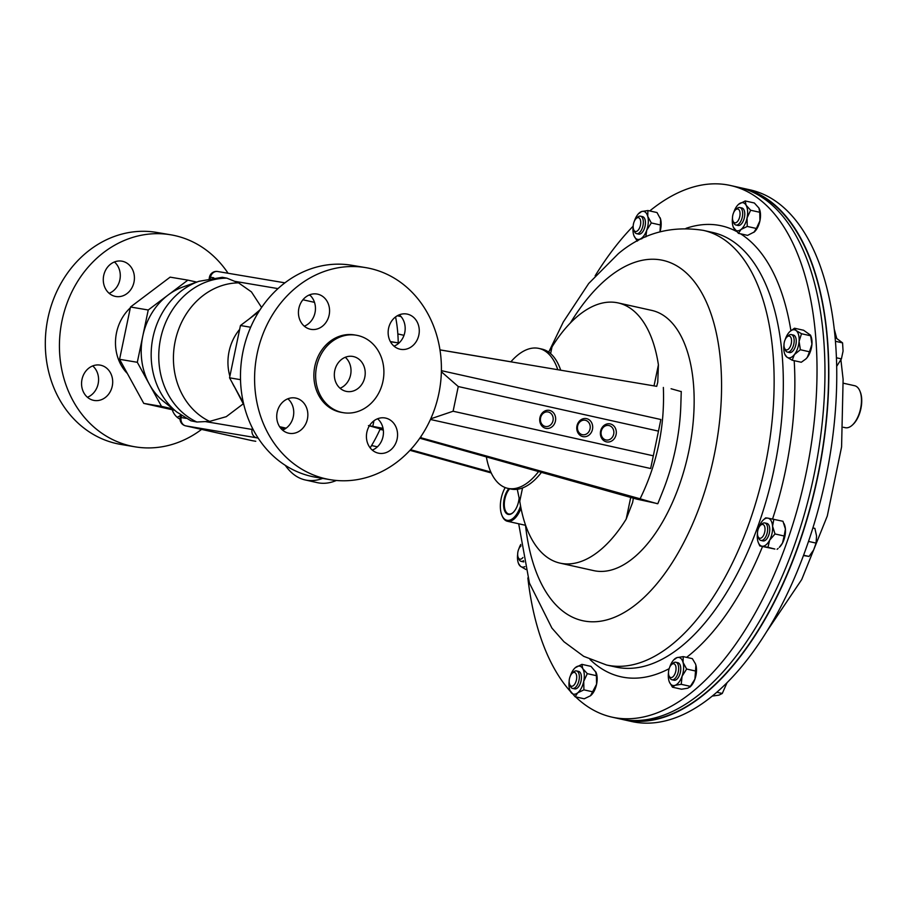 <?xml version="1.0" encoding="UTF-8"?>
<svg xmlns="http://www.w3.org/2000/svg" width="907" height="907" viewBox="0 0 907 907"><rect width="100%" height="100%" fill="white"/><g stroke="black" fill="none" stroke-linecap="round" stroke-linejoin="round"><path stroke-width="1.36" d="M608.971 425.53A7.369 6.372 99.6 0 0 608.688 425.474A7.369 6.372 99.6 0 0 601.205 431.517A7.369 6.372 99.6 0 0 605.955 439.94A7.369 6.372 99.6 0 0 606.239 439.997A7.369 6.372 99.6 0 0 613.722 433.954A7.369 6.372 99.6 0 0 608.971 425.53M610.23 423.909A9.172 7.936 99.6 0 0 600.604 431.165A9.172 7.936 99.6 0 0 606.477 441.868A9.172 7.936 99.6 0 0 616.102 434.612A9.172 7.936 99.6 0 0 610.23 423.909M549.563 410.395A9.172 7.936 99.6 0 0 539.937 417.651A9.172 7.936 99.6 0 0 545.81 428.353A9.172 7.936 99.6 0 0 555.435 421.097A9.172 7.936 99.6 0 0 549.563 410.395M548.293 412.016A7.369 6.372 99.6 0 0 548.009 411.959A7.369 6.372 99.6 0 0 540.538 418.002A7.369 6.372 99.6 0 0 545.288 426.437A7.369 6.372 99.6 0 0 545.572 426.494A7.369 6.372 99.6 0 0 553.043 420.451A7.369 6.372 99.6 0 0 548.293 412.016M586.602 418.649A9.172 7.936 99.6 0 0 576.977 425.905A9.172 7.936 99.6 0 0 582.85 436.607A9.172 7.936 99.6 0 0 592.475 429.351A9.172 7.936 99.6 0 0 586.602 418.649M585.344 420.258A7.369 6.372 99.6 0 0 585.06 420.213A7.369 6.372 99.6 0 0 577.578 426.256A7.369 6.372 99.6 0 0 582.328 434.68A7.369 6.372 99.6 0 0 582.611 434.736A7.369 6.372 99.6 0 0 590.083 428.694A7.369 6.372 99.6 0 0 585.344 420.258M285.274 465.314A107.502 53.898 -77.4 0 0 305.217 479.95L317.325 482.649A107.502 53.898 -77.4 0 0 318.708 482.921A107.502 53.898 -77.4 0 0 336.384 480.472M305.217 479.95A107.502 53.898 -77.4 0 0 306.6 480.222A107.502 53.898 -77.4 0 0 322.677 478.408M522.545 487.932L519.768 501.197A133.306 66.835 -77.4 0 0 560.118 563.145L593.768 570.639A133.306 66.835 -77.4 0 0 595.491 570.968A133.306 66.835 -77.4 0 0 688.356 453.341A133.306 66.835 -77.4 0 0 651.725 310.398L618.064 302.904A133.306 66.835 -77.4 0 0 616.341 302.575A133.306 66.835 -77.4 0 0 552 346.928L550.606 353.617M654.015 385.883L658.414 364.852A133.306 66.835 -77.4 0 0 618.064 302.904M658.414 364.852L657.756 382.187L656.725 386.337L439.974 349.909L656.725 386.337M419.782 438.217L636.929 499.167L657.824 503.691L661.861 493.589A133.306 66.835 -77.4 0 0 680.896 403.116L681.259 391.461M633.369 498.17L632.621 502.489L626.181 519.121L630.773 497.127M560.118 563.145A133.306 66.835 -77.4 0 0 561.841 563.474A133.306 66.835 -77.4 0 0 626.181 519.121M390.464 341.758L398.23 342.891A107.502 53.898 -77.4 0 0 395.565 316.917M383.219 429.385L380.26 428.886A107.502 53.898 -77.4 0 1 370.158 447.854M383.037 428.342L369.444 425.746M390.498 341.588L398.23 342.891M368.435 425.576L380.26 428.886M636.929 499.167L647.643 500.97L640.093 498.793C657.122 463.976 664.876 426.857 663.357 387.448M421.165 436.188L420.848 437.73L640.093 498.793M420.848 437.73L420.236 437.559M441.392 370.657L660.863 419.522L658.482 431.131L458.262 386.541L453.103 411.234L653.323 455.813L658.482 431.131M653.323 455.813L650.636 468.511L430.44 419.476M657.416 503.725L647.643 500.97M410.565 449.702L490.834 472.059M439.963 349.864L510.902 361.78L439.963 349.864M409.987 450.325L491.243 472.955M519.768 501.197L517.285 489.281M548.599 352.063L552 346.928M671.089 388.752L680.862 391.507M441.369 371.757L458.262 386.541M430.734 418.819L453.103 411.234M277.973 288.607L234.63 281.306L238.552 282.859L251.432 291.895L261.59 307.462M243.087 403.955L226.274 416.664L209.608 421.404L205.322 421.585L252.078 429.453A7.165 6.202 99.6 0 0 256.658 437.809L185.72 425.871A7.165 3.594 102.6 0 1 185.629 425.848A7.165 3.594 102.6 0 1 185.447 425.802M234.63 281.306L226.909 278.166L222.294 277.281L198.894 281.317A73.58 63.649 -80.4 0 0 152.342 340.715A73.58 63.649 -80.4 0 0 176.876 412.073L190.912 420.814L196.864 422.016L205.322 421.585M176.876 412.073L163.736 401.563A64.499 55.792 -80.4 0 1 149.406 384.33A64.499 55.792 -80.4 0 1 142.773 336.146A64.499 55.792 -80.4 0 1 168.056 295.058A64.499 55.792 -80.4 0 1 183.033 286.941L198.894 281.317M196.706 282.088L187.874 280.127L148.238 310.001L130.506 307.008L119.577 359.308L143.76 403.388L174.586 410.247M187.874 280.127L170.131 277.145L130.506 307.008M148.238 310.001L137.308 362.29L119.577 359.308M137.308 362.29L161.503 406.37L143.76 403.388M161.503 406.37L172.92 408.921M258.812 311.691L240.457 325.522L229.539 377.822L243.507 403.286M314.491 302.348L302.927 299.775M240.457 325.522L250.649 327.246M229.539 377.822L240.514 379.67M279.617 426.709L286.136 428.161M280.433 427.855L285.07 428.886M255.751 441.278L252.305 440.689A7.165 3.594 102.6 0 1 252.203 440.677A7.165 3.594 102.6 0 1 252.112 440.655M371.575 445.541L377.403 446.834M380.044 429.362L383.31 430.088M397.833 333.946L403.989 335.318M397.311 315.761L401.053 316.6M538.724 471.334A71.664 35.929 102.6 0 1 514.904 488.522A71.664 35.929 102.6 0 1 507.761 488.34A71.664 35.929 102.6 0 1 486.345 456.754M510.868 361.825A71.664 35.929 102.6 0 1 531.774 348.243A71.664 35.929 102.6 0 1 538.917 348.424A71.664 35.929 102.6 0 1 557.782 369.705M538.917 348.424L541.921 349.093A71.664 35.929 102.6 0 1 560.719 370.203M541.615 472.15A71.664 35.929 102.6 0 1 517.908 489.19A71.664 35.929 102.6 0 1 510.766 489.009L507.761 488.34M521.003 508.203A21.496 10.782 102.6 0 1 508.101 521.378A21.496 10.782 102.6 0 1 507.455 521.276A21.496 10.782 102.6 0 1 502.217 516.038A21.496 10.782 102.6 0 1 502.059 515.63M505.199 487.569A20.646 10.351 -77.4 0 0 501.888 515.244A20.646 10.351 -77.4 0 0 507.535 520.38A20.646 10.351 -77.4 0 0 520.561 505.879M810.518 335.171L810.926 336.168A14.331 7.188 102.6 0 1 811.935 344.195A14.331 7.188 102.6 0 1 807.264 357.426A14.331 7.188 102.6 0 1 805.847 358.979A14.331 7.188 102.6 0 1 805.756 359.059M695.431 663.845L695.918 665.273A14.331 7.188 102.6 0 1 694.921 679.128L695.918 665.273A14.331 7.188 -77.4 0 0 695.431 663.845A14.331 7.188 -77.4 0 0 695.397 663.765M695.374 663.709L692.347 658.641L683.232 656.611L683.05 662.405A14.331 7.188 102.6 0 1 682.064 676.259A14.331 7.188 102.6 0 1 674.978 685.341L672.45 687.189L681.565 689.218L687.835 688.198L690.352 686.35L694.921 679.128A14.331 7.188 102.6 0 1 690.352 686.656L689.751 687.2L690.352 686.35L681.236 684.32L674.978 685.341A14.331 7.188 102.6 0 1 669.366 681.973A14.331 7.188 102.6 0 1 668.878 680.556A14.331 7.188 102.6 0 1 668.493 672.609M783.988 523.52L784.419 524.529A14.331 7.188 102.6 0 1 785.417 529.053A14.331 7.188 102.6 0 1 782.492 543.078A14.331 7.188 102.6 0 1 779.34 547.34L782.492 543.078L784.136 535.992L775.02 533.962L769.624 540.209A14.331 7.188 102.6 0 1 762.016 546.195A14.331 7.188 102.6 0 1 758.343 542.658A14.331 7.188 102.6 0 1 757.345 538.146A14.331 7.188 102.6 0 1 757.47 533.293M649.752 210.934A272.338 136.549 102.6 0 1 651.997 209.143A272.338 136.549 102.6 0 1 730.362 185.47A272.338 136.549 102.6 0 1 815.518 407.697A272.338 136.549 102.6 0 1 690.34 693.458A272.338 136.549 102.6 0 1 611.976 717.131A272.338 136.549 102.6 0 1 575.616 696.859M570.446 691.497A272.338 136.549 102.6 0 1 527.863 577.929M595.128 275.83A272.338 136.549 102.6 0 1 633.177 226.149M759.42 209.041A14.331 7.188 102.6 0 1 759.442 209.098A14.331 7.188 102.6 0 1 759.93 220.798A14.331 7.188 102.6 0 1 754.363 231.909A14.331 7.188 102.6 0 1 754.307 231.954M570.344 675.942A14.331 7.188 102.6 0 1 575.117 667.835A14.331 7.188 102.6 0 1 575.628 667.393A14.331 7.188 102.6 0 1 582.725 668.584A14.331 7.188 -77.4 0 1 583.734 681.327L583.915 689.853L577.646 692.88L575.129 696.757L584.244 698.787L590.514 695.748L596.591 684.195A14.331 7.188 -77.4 0 0 596.103 672.506A14.331 7.188 -77.4 0 0 596.08 672.45L591.013 666.384L581.897 664.355L582.725 668.584L587.294 673.652L583.734 681.327A14.331 7.188 102.6 0 1 577.646 692.88A14.331 7.188 102.6 0 1 570.548 691.69A14.331 7.188 102.6 0 1 570.038 690.635A14.331 7.188 102.6 0 1 569.154 681.27M587.294 673.652L596.409 675.681L596.591 684.195A14.331 7.188 102.6 0 1 591.024 695.306A14.331 7.188 102.6 0 1 590.967 695.363M660.081 217.703A14.331 7.188 102.6 0 1 660.115 217.759A14.331 7.188 102.6 0 1 660.591 219.188A14.331 7.188 102.6 0 1 660.001 231.795M730.362 185.47L738.298 187.239A272.338 136.549 102.6 0 1 823.454 409.465A272.338 136.549 102.6 0 1 698.288 695.227A272.338 136.549 102.6 0 1 619.912 718.9L611.976 717.131M629.231 720.317A271.907 136.333 -77.4 0 0 702.131 695.714A271.907 136.333 -77.4 0 0 826.662 415.655A271.907 136.333 -77.4 0 0 747.334 189.914M621.862 719.308A272.338 136.549 -77.4 0 0 623.789 719.761A272.338 136.549 -77.4 0 0 770.349 609.708A272.338 136.549 -77.4 0 0 827.558 340.329A272.338 136.549 -77.4 0 0 742.175 188.1A272.338 136.549 -77.4 0 0 740.237 187.692M623.789 719.761L631.726 721.53A272.338 136.549 -77.4 0 0 778.297 611.477A272.338 136.549 -77.4 0 0 835.494 342.098A272.338 136.549 -77.4 0 0 750.123 189.869L742.175 188.1M843.363 427.265L845.29 427.696A21.496 10.782 -77.4 0 0 852.251 425.168A21.496 10.782 -77.4 0 0 861.378 397.742A21.496 10.782 -77.4 0 0 859.87 390.962A21.496 10.782 -77.4 0 0 854.643 385.724L843.397 383.219M860.04 391.37A20.646 10.351 102.6 0 1 860.199 391.756A20.646 10.351 102.6 0 1 861.65 398.264A20.646 10.351 102.6 0 1 852.886 424.589A20.646 10.351 102.6 0 1 852.58 424.873M812.887 527.942L814.894 528.384L816.561 535.98L816.062 543.1L813.624 550.005L809.033 556.433L803.466 555.538M803.579 555.22L809.033 556.433M808.511 541.422L816.062 543.1M726.995 682.801L722.278 693.458L718.968 695.136L712.346 696.066M716.87 692.256L722.278 693.458M835.075 337.257L842.569 342.88L843.068 351.122L841.413 358.889L836.673 366.326M836.424 357.777L841.413 358.889M835.426 341.293L842.569 342.88M733.684 212.533A14.331 7.188 102.6 0 1 738.445 204.426A14.331 7.188 102.6 0 1 738.967 203.984A14.331 7.188 102.6 0 1 746.053 205.186A14.331 7.188 102.6 0 1 747.062 217.929A14.331 7.188 102.6 0 1 740.985 229.482L738.457 233.348L747.583 235.378L754.341 231.931M738.457 233.348L733.366 227.238A14.331 7.188 -77.4 0 0 733.888 228.281A14.331 7.188 102.6 0 0 740.985 229.482L747.243 226.444L747.062 217.929L750.633 210.243L746.053 205.186L745.225 200.957L738.525 204.358M732.493 217.861A14.331 7.188 -77.4 0 0 733.366 227.238M735.928 225.015L738.026 225.48A8.957 4.49 -77.4 0 0 744.409 217.476A8.957 4.49 -77.4 0 0 741.915 207.986L739.817 207.522A8.957 4.49 102.6 0 1 742.311 217.011A8.957 4.49 102.6 0 1 735.928 225.015A8.957 4.49 102.6 0 1 733.752 222.827L733.015 221.081A7.063 3.537 102.6 0 1 732.777 215.322A7.063 3.537 102.6 0 1 735.52 209.846A7.063 3.537 102.6 0 1 739.194 210.084A7.063 3.537 102.6 0 1 739.772 216.501A7.063 3.537 102.6 0 1 736.541 222.362A7.063 3.537 102.6 0 1 733.015 221.081M735.52 209.846L736.926 208.576A8.957 4.49 102.6 0 1 739.817 207.522M753.842 232.339L756.37 228.473L747.243 226.444M756.37 228.473L759.93 220.798L759.749 212.283L750.633 210.243M759.749 212.283L758.921 208.043L754.341 202.987L745.225 200.957M759.442 209.098L758.921 208.043M784.136 535.992L785.417 529.053L782.968 521.276L767.878 518.135A14.331 7.188 -77.4 0 0 763.422 519.858L765.655 517.863L767.878 518.135A14.331 7.188 102.6 0 1 772.56 526.185A14.331 7.188 102.6 0 1 769.624 540.209L767.991 547.295L759.794 545.923L758.343 542.658M758.66 527.965A14.331 7.188 102.6 0 1 760.27 524.121A14.331 7.188 -77.4 0 1 763.422 519.858M762.889 540.878A8.957 4.49 -77.4 0 0 763.002 540.912A8.957 4.49 -77.4 0 0 763.116 540.935A8.957 4.49 -77.4 0 0 769.363 533.021A8.957 4.49 -77.4 0 0 766.903 523.418A8.957 4.49 -77.4 0 0 766.778 523.396M760.497 525.278L761.903 524.008A8.957 4.49 102.6 0 1 764.68 522.931A8.957 4.49 102.6 0 1 764.805 522.954A8.957 4.49 102.6 0 1 767.265 532.556A8.957 4.49 102.6 0 1 761.018 540.459A8.957 4.49 102.6 0 1 760.905 540.436A8.957 4.49 102.6 0 1 758.728 538.259L758.003 536.513A7.063 3.537 102.6 0 1 760.497 525.278A7.063 3.537 102.6 0 1 762.696 524.427A7.063 3.537 102.6 0 1 764.748 531.933A7.063 3.537 102.6 0 1 759.805 538.248A7.063 3.537 102.6 0 1 758.003 536.513M773.852 519.246L772.56 526.185L775.02 533.962M767.991 547.295L774.884 549.052L759.794 545.923M777.106 549.325L778.138 548.429M596.409 675.681L595.582 671.452M575.185 667.767L581.897 664.355M572.589 688.413L574.687 688.878A8.957 4.49 -77.4 0 0 581.07 680.885A8.957 4.49 -77.4 0 0 578.587 671.395L576.489 670.931A8.957 4.49 102.6 0 1 578.972 680.42A8.957 4.49 102.6 0 1 572.589 688.413A8.957 4.49 102.6 0 1 570.412 686.236L569.687 684.49A7.063 3.537 102.6 0 1 569.449 678.731A7.063 3.537 102.6 0 1 572.192 673.255A7.063 3.537 102.6 0 1 575.854 673.493A7.063 3.537 102.6 0 1 576.433 679.899A7.063 3.537 102.6 0 1 573.213 685.76A7.063 3.537 102.6 0 1 569.687 684.49M572.192 673.255L573.587 671.974A8.957 4.49 102.6 0 1 576.489 670.931M575.129 696.757L570.038 690.635M593.031 691.882L583.915 689.853M674.445 659.468L676.962 657.62L683.232 656.611M669.672 667.28A14.331 7.188 102.6 0 1 669.876 666.69A14.331 7.188 102.6 0 1 674.445 659.174A14.331 7.188 102.6 0 1 676.962 657.62A14.331 7.188 -77.4 0 1 683.05 662.405L686.633 669.037L682.064 676.259L681.236 684.32M671.917 679.751L674.026 680.227A8.957 4.49 -77.4 0 0 679.32 675.624A8.957 4.49 -77.4 0 0 680.397 665.806A8.957 4.49 -77.4 0 0 677.914 662.734L675.817 662.269A8.957 4.49 102.6 0 1 678.3 665.341A8.957 4.49 102.6 0 1 677.223 675.159A8.957 4.49 102.6 0 1 671.917 679.751A8.957 4.49 102.6 0 1 669.74 677.574L669.015 675.828A7.063 3.537 102.6 0 1 668.776 675.125A7.063 3.537 102.6 0 1 671.52 664.593A7.063 3.537 102.6 0 1 675.76 666.18A7.063 3.537 102.6 0 1 673.958 675.636A7.063 3.537 102.6 0 1 669.015 675.828M671.52 664.593L672.915 663.323A8.957 4.49 102.6 0 1 675.817 662.269M672.45 687.189L669.366 681.973M695.748 671.067L686.633 669.037M524.892 566.626A14.331 7.188 102.6 0 1 520.482 566.308A14.331 7.188 102.6 0 1 518.543 563.564A14.331 7.188 102.6 0 1 517.534 555.549A14.331 7.188 102.6 0 1 517.67 554.2M518.861 548.871A14.331 7.188 102.6 0 1 520.799 544.427M523.577 560.651A8.957 4.49 102.6 0 1 521.106 561.342L523.203 561.818A8.957 4.49 -77.4 0 0 523.838 561.864M522.954 557.488A7.063 3.537 102.6 0 1 522.897 557.556A7.063 3.537 102.6 0 1 518.192 557.42A7.063 3.537 102.6 0 1 519.994 546.944A7.063 3.537 102.6 0 1 520.697 546.184A7.063 3.537 102.6 0 1 521.003 545.923L520.697 546.184M521.106 561.342A8.957 4.49 102.6 0 1 518.929 559.165L518.192 557.42M525.879 569.494L520.482 566.308L518.838 563.961M785.167 339.603A14.331 7.188 -77.4 0 1 788.523 333.039A14.331 7.188 102.6 0 1 789.94 331.497A14.331 7.188 102.6 0 1 796.131 330.567A14.331 7.188 102.6 0 1 799.078 341.327A14.331 7.188 102.6 0 1 794.407 354.569A14.331 7.188 102.6 0 1 786.8 357.041A14.331 7.188 102.6 0 1 784.861 354.297A14.331 7.188 102.6 0 1 783.852 346.281A14.331 7.188 -77.4 0 1 783.977 344.932M789.94 331.497L794.487 328.221L796.131 330.567L801.516 333.742L799.078 341.327L800.371 349.739L794.407 354.569L792.185 360.226L786.8 357.041L785.145 354.694M787.412 352.075L789.521 352.551A8.957 4.49 -77.4 0 0 793.308 350.533A8.957 4.49 -77.4 0 0 796.255 341.247A8.957 4.49 -77.4 0 0 793.41 335.057L791.312 334.592A8.957 4.49 102.6 0 1 794.158 340.783A8.957 4.49 102.6 0 1 791.21 350.068A8.957 4.49 102.6 0 1 787.412 352.075A8.957 4.49 102.6 0 1 785.235 349.898L784.51 348.152A7.063 3.537 102.6 0 1 786.312 337.676A7.063 3.537 102.6 0 1 787.015 336.916A7.063 3.537 102.6 0 1 791.38 339.037A7.063 3.537 102.6 0 1 789.215 348.288A7.063 3.537 102.6 0 1 784.51 348.152M787.015 336.916L788.41 335.647A8.957 4.49 102.6 0 1 791.312 334.592M805.847 358.979L801.3 362.256L792.185 360.226M805.654 359.161L807.264 357.426L809.486 351.78L800.371 349.739M809.486 351.78L811.935 344.195L810.631 335.771L801.516 333.742M810.495 335.137L803.602 330.25L794.487 328.221M637.258 241.126L634.038 235.888A14.331 7.188 -77.4 0 0 639.65 239.255L637.133 241.103M641.929 238.711L639.65 239.255A14.331 7.188 102.6 0 0 646.736 230.174L645.818 236.908M634.038 235.888A14.331 7.188 -77.4 0 1 633.551 234.471A14.331 7.188 102.6 0 1 633.165 226.523M634.356 221.195A14.331 7.188 102.6 0 1 634.549 220.605A14.331 7.188 102.6 0 1 639.118 213.088A14.331 7.188 102.6 0 1 641.634 211.535A14.331 7.188 102.6 0 1 647.734 216.32A14.331 7.188 102.6 0 1 646.736 230.174L651.305 222.952L647.734 216.32L647.904 210.526L641.634 211.535L639.118 213.383M636.601 233.666L638.698 234.142A8.957 4.49 -77.4 0 0 643.993 229.539A8.957 4.49 -77.4 0 0 645.07 219.721A8.957 4.49 -77.4 0 0 642.587 216.648L640.489 216.183A8.957 4.49 102.6 0 1 642.972 219.256A8.957 4.49 102.6 0 1 641.895 229.074A8.957 4.49 102.6 0 1 636.601 233.666A8.957 4.49 102.6 0 1 634.424 231.489L633.687 229.743A7.063 3.537 102.6 0 1 633.449 229.04A7.063 3.537 102.6 0 1 636.192 218.508A7.063 3.537 102.6 0 1 640.444 220.095A7.063 3.537 102.6 0 1 638.641 229.55A7.063 3.537 102.6 0 1 633.687 229.743M636.192 218.508L637.587 217.238A8.957 4.49 102.6 0 1 640.489 216.183M659.979 231.807L660.421 224.981L651.305 222.952M660.421 224.981L660.591 219.188L657.019 212.555L647.904 210.526M127.365 373.503A43.003 37.198 -80.4 0 1 120.948 364.829A43.003 37.198 -80.4 0 1 130.325 307.87M172.228 409.726A17.913 15.498 99.6 0 0 173.543 412.776A17.913 15.498 99.6 0 0 180.028 419.17M105.552 288.845A17.913 15.498 99.6 0 0 115.869 296.498A17.913 15.498 99.6 0 0 131.628 288.313A17.913 15.498 99.6 0 0 132.139 268.812A17.913 15.498 99.6 0 0 121.821 261.159A17.913 15.498 99.6 0 0 106.062 269.345A17.913 15.498 99.6 0 0 105.552 288.845M83.841 392.799A17.913 15.498 99.6 0 0 94.147 400.452A17.913 15.498 99.6 0 0 109.906 392.266A17.913 15.498 99.6 0 0 110.416 372.766A17.913 15.498 99.6 0 0 100.099 365.113A17.913 15.498 99.6 0 0 84.34 373.299A17.913 15.498 99.6 0 0 83.841 392.799M201.592 429.408A107.502 92.979 -80.4 0 1 134.984 446.811A107.502 92.979 -80.4 0 1 73.104 400.894A107.502 92.979 -80.4 0 1 76.143 283.891A107.502 92.979 -80.4 0 1 170.686 234.788A107.502 92.979 -80.4 0 1 228.076 273.268M114.418 261.976A17.913 15.498 -80.4 0 1 118.012 266.443A17.913 15.498 -80.4 0 1 109.146 293.312M92.707 365.918A17.913 15.498 -80.4 0 1 96.301 370.385A17.913 15.498 -80.4 0 1 87.435 397.266M134.984 446.811L120.869 444.43A107.502 92.979 -80.4 0 1 58.978 398.513A107.502 92.979 -80.4 0 1 62.027 281.521A107.502 92.979 -80.4 0 1 156.571 232.407L170.686 234.788M180.595 415.327A17.913 15.498 -80.4 0 1 177.137 417.243M399.295 314.808A17.913 15.498 -80.4 0 1 397.708 344.082A17.913 15.498 -80.4 0 1 394.012 346.157M377.573 418.762A17.913 15.498 -80.4 0 1 375.986 448.024A17.913 15.498 -80.4 0 1 372.301 450.099M287.87 398.785A17.913 15.498 -80.4 0 1 286.283 428.047A17.913 15.498 -80.4 0 1 282.587 430.133M309.582 294.843A17.913 15.498 -80.4 0 1 307.995 324.105A17.913 15.498 -80.4 0 1 304.31 326.18M365.85 267.644L351.735 265.275A107.502 92.979 99.6 0 0 285.229 282.599A107.502 92.979 99.6 0 0 241.942 395.237A107.502 92.979 99.6 0 0 316.033 477.297L330.148 479.667A107.502 92.979 99.6 0 0 396.654 462.343A107.502 92.979 99.6 0 0 439.94 349.705A107.502 92.979 99.6 0 0 365.85 267.644A107.502 92.979 99.6 0 0 299.344 284.968A107.502 92.979 99.6 0 0 256.057 397.606A107.502 92.979 99.6 0 0 330.148 479.667M395.599 316.894A17.913 15.498 99.6 0 0 388.389 335.669A17.913 15.498 99.6 0 0 400.735 349.342A17.913 15.498 99.6 0 0 411.823 346.451A17.913 15.498 99.6 0 0 419.034 327.676A17.913 15.498 99.6 0 0 406.687 314.003A17.913 15.498 99.6 0 0 395.599 316.894L395.837 318.278M373.888 420.837A17.913 15.498 99.6 0 0 366.666 439.612A17.913 15.498 99.6 0 0 379.024 453.285A17.913 15.498 99.6 0 0 390.101 450.405A17.913 15.498 99.6 0 0 397.323 431.63A17.913 15.498 99.6 0 0 384.965 417.957A17.913 15.498 99.6 0 0 373.888 420.837M284.174 400.86A17.913 15.498 99.6 0 0 276.964 419.635A17.913 15.498 99.6 0 0 289.31 433.319A17.913 15.498 99.6 0 0 300.398 430.428A17.913 15.498 99.6 0 0 307.609 411.653A17.913 15.498 99.6 0 0 295.263 397.98A17.913 15.498 99.6 0 0 284.174 400.86M305.897 296.918A17.913 15.498 99.6 0 0 298.675 315.693A17.913 15.498 99.6 0 0 311.033 329.366A17.913 15.498 99.6 0 0 322.11 326.475A17.913 15.498 99.6 0 0 329.332 307.711A17.913 15.498 99.6 0 0 316.974 294.027A17.913 15.498 99.6 0 0 305.897 296.918M356.292 335.227L354.524 334.932A39.273 33.967 99.6 0 0 330.227 341.259A39.273 33.967 99.6 0 0 314.412 382.414A39.273 33.967 99.6 0 0 341.474 412.39L343.254 412.685A39.273 33.967 99.6 0 0 367.55 406.359A39.273 33.967 99.6 0 0 383.366 365.204A39.273 33.967 99.6 0 0 356.292 335.227A39.273 33.967 99.6 0 0 331.996 341.554A39.273 33.967 99.6 0 0 316.18 382.709A39.273 33.967 99.6 0 0 343.254 412.685M357.823 388.615A17.777 15.374 99.6 0 0 364.977 369.999A17.777 15.374 99.6 0 0 352.721 356.428A17.777 15.374 99.6 0 0 341.724 359.297A17.777 15.374 99.6 0 0 334.57 377.913A17.777 15.374 99.6 0 0 346.825 391.484A17.777 15.374 99.6 0 0 357.823 388.615M340.068 388.253A17.777 15.374 99.6 0 0 343.628 386.235A17.777 15.374 99.6 0 0 345.284 357.279M508.861 488.578A14.625 7.335 -77.4 0 0 503.566 504.281A14.625 7.335 -77.4 0 0 508.668 514.473A14.625 7.335 -77.4 0 0 512.954 512.682A14.625 7.335 -77.4 0 0 519.155 497.648M509.7 488.771A14.093 7.063 -77.4 0 0 504.303 503.668A14.093 7.063 -77.4 0 0 508.895 514.008A14.093 7.063 -77.4 0 0 509.201 514.054A14.093 7.063 -77.4 0 0 513.147 512.5M372.8 426.313L373.956 420.791M234.323 386.745A45.838 39.647 -80.4 0 1 232.351 382.947M229.868 376.235A45.838 39.647 -80.4 0 1 239.663 329.366M209.608 421.404A72.22 62.47 -80.4 0 1 175.187 341.247A72.22 62.47 -80.4 0 1 238.552 282.859M196.864 422.016A74.839 64.726 -80.4 0 1 160.584 338.674A74.839 64.726 -80.4 0 1 226.909 278.166M217.952 271.567A7.165 6.202 99.6 0 0 217.68 271.51A7.165 6.202 99.6 0 0 210.435 277.236L209.472 277.111L209.177 278.517M213.791 277.803L210.435 277.236L210.209 278.336M310.217 295.41L308.913 295.115M180.686 414.918L180.164 417.39L186.139 418.354M181.547 415.508L181.128 417.503A7.165 6.202 99.6 0 0 185.72 425.871L252.305 440.689M252.373 428.013L252.078 429.453L253.223 429.657M257.871 437.639A7.165 3.594 102.6 0 1 256.658 437.809L258.212 438.16M570.424 322.892A184.563 92.537 102.6 0 1 609.753 276.408A184.563 92.537 102.6 0 1 720.714 363.537A184.563 92.537 102.6 0 1 635.739 604.629A184.563 92.537 102.6 0 1 525.516 525.3M670.579 645.637A222.634 111.629 102.6 0 1 606.511 664.99L615.706 667.03A222.634 111.629 102.6 0 0 679.774 647.689A222.634 111.629 102.6 0 0 782.095 414.091A222.634 111.629 102.6 0 0 712.483 232.419L703.288 230.367A222.634 111.629 102.6 0 1 772.9 412.039A222.634 111.629 102.6 0 1 670.579 645.637M686.021 228.349A231.002 115.824 102.6 0 1 736.359 231.376M740.566 233.813A231.002 115.824 102.6 0 1 790.904 330.658M794.192 360.669A231.002 115.824 102.6 0 1 772.571 518.997M762.526 546.524A231.002 115.824 102.6 0 1 687.438 656.702A231.002 115.824 102.6 0 1 686.599 657.36M669.139 668.686A231.002 115.824 102.6 0 1 590.015 659.491M243.949 405.123L234.153 386.235M231.092 370.385L238.768 333.617M249.346 318.833L259.992 309.854M209.472 277.111A7.165 7.165 0 0 1 217.68 271.51L284.911 282.837M180.164 417.39A7.165 7.165 0 0 0 185.629 425.848L252.203 440.677M507.455 521.276L525.629 525.323M501.888 515.244L502.217 516.038M703.288 230.367C671.044 225.367 642.746 233.122 618.381 253.631L588.7 283.494L563.292 321.985L549.098 351.349M518.691 523.781L529.439 583.088L551.921 628.097L563.995 641.771L583.7 656.328L606.511 664.99M840.936 360.079L843.113 379.33L841.583 446.936L827.286 516.015L801.731 579.528L766.971 631.17M852.886 424.589L852.251 425.168M836.628 338.005L834.236 329.071M760.905 540.436L763.002 540.912M764.805 522.954L766.903 523.418M674.445 659.174L675.046 658.618M518.543 563.564L518.974 564.596M784.861 354.297L785.292 355.329M639.118 213.088L639.718 212.533M860.199 391.756L859.87 390.962"/></g></svg>

